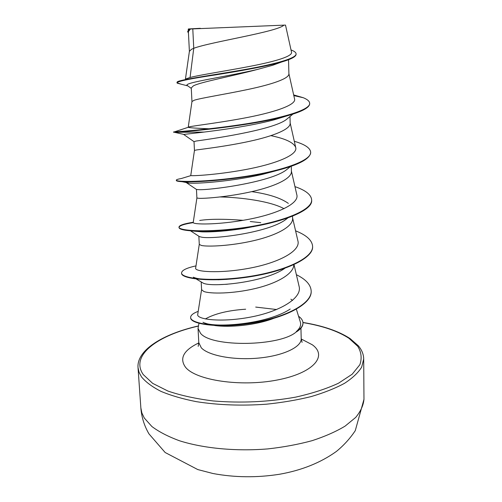 <?xml version="1.0" encoding="UTF-8"?>
<svg xmlns="http://www.w3.org/2000/svg" width="502" height="502" viewBox="0 0 502 502"><rect width="100%" height="100%" fill="white"/><g stroke="black" fill="none" stroke-linecap="round" stroke-linejoin="round"><path stroke-width="0.75" d="M273.358 318.488C255.687 325.283 229.596 327.674 214.592 325.497M210.595 324.832L203.768 322.723M198.961 323.326L198.039 328.377L200.53 333.309C211.631 347.572 281.057 346.443 296.6 331.596L296.324 331.577C300.033 328.277 301.351 325.014 300.271 321.788L296.381 309.238M292.515 300.453L290.896 299.186M276.665 309.533L255.694 307.073M296.6 331.596L296.6 331.784C300.893 328.998 303.013 326.143 302.963 323.213L302.957 322.849C302.857 320.464 301.388 318.255 298.546 316.216M192.787 28.903L283.906 25.144C277.487 31.846 210.802 41.879 193.753 48.286L192.787 28.903L190.409 29.003L188.382 31.67L189.392 51.392M185.928 78.902L190.076 77.471L193.753 48.286L191.532 49.284L189.398 51.348L185.439 79.071M281.271 62.129L272.605 65.291L257.62 69.395C232.018 76.216 200.317 82.102 193.383 85.867L191.262 87.925L191.959 101.567L194.111 100.275C200.605 98.085 224.513 94.414 248.063 89.431C271.638 84.461 289.259 78.638 288.901 73.819L288.537 59.719M292.892 114.117L286.422 119.47C272.63 130.457 206.284 139.631 196.175 141.031L194.017 141.658L194.462 150.412L196.627 149.935C203.103 149.019 226.722 146.295 249.946 141.219C273.195 136.161 290.551 129.265 290.169 123.304L289.993 116.514M290.52 166.538L286.228 169.99C270.095 182.483 208.311 190.459 198.635 189.649L196.464 189.474L196.897 198.008L199.074 198.328C205.531 198.61 228.874 196.784 251.778 191.626C274.713 186.487 291.813 178.574 291.405 171.533L291.273 166.275M287.828 217.943L285.738 219.569C267.604 233.116 210.338 239.743 201.032 237.026L199.457 236.624L190.559 230.851M292.547 216.167L292.61 218.558C293.036 226.622 276.194 235.494 253.566 240.703C230.97 245.949 207.897 246.915 201.459 245.484L199.275 244.418L198.855 236.229M284.785 268.338C264.874 282.431 212.302 287.546 203.373 283.222L196.301 279.03M293.789 264.749C293.858 273.753 277.104 283.423 254.89 288.606C232.715 293.833 210.162 293.965 203.787 291.467L201.591 289.679L201.202 282.061M293.657 94.909L303.34 97.739C307.456 99.434 309.565 101.291 309.671 103.312L309.684 103.726C309.489 107.961 300.717 112.335 283.366 116.84L283.68 116.979M251.722 191.638C268.495 194.048 280.7 197.964 288.336 203.392M220.165 196.947C240.878 197.386 270.17 201.095 284.063 208.707M219.029 284.634L227.299 284.251M190.076 77.471C200.141 74.867 226.81 70.857 251.245 66.101C275.793 61.326 292.81 56.224 291.505 52.139L285.506 25.1L283.906 25.144M188.457 33.157L187.679 31.431L189.518 29.103L188.357 28.991L188.181 30.189M187.792 85.873L187.215 85.453C182.96 82.748 225.298 76.95 257.62 69.395M180.883 84.104L176.917 82.78C178.053 81.211 190.917 78.588 215.502 74.905C238.745 71.19 266.336 66.446 281.779 61.947C291.329 59.167 296.098 56.607 296.092 54.254L296.08 53.833C295.985 52.434 294.297 51.135 291.016 49.943M187.698 31.858L190.409 29.003M176.917 82.78L177.244 81.876C180.092 79.68 209.485 75.664 241.048 70.198C272.674 64.739 296.688 58.571 296.08 53.833M189.285 29.229L190.352 29.022M303.34 97.739L293.808 95.593M201.591 289.591L197.732 314.421C196.213 319.423 221.018 322.723 250.379 317.126C279.834 311.635 302.587 298.088 299.06 286.209L294.021 264.648M199.275 244.386L195.648 268.106C194.381 271.789 219.23 273.772 248.659 268.35C278.089 263.035 301.031 251.094 297.881 240.778L292.591 217.893M243.219 220.315C224.262 218.885 209.761 218.928 199.708 220.447M196.897 198.008L193.232 222.405C192.178 224.62 217.228 225.122 246.777 219.675C276.414 214.291 299.606 203.762 296.807 194.732L291.392 171.044M194.462 150.418L190.76 175.487C189.963 176.171 215.145 175.173 244.907 169.682C274.669 164.254 298.175 155.105 295.697 147.462C293.789 142.618 285.525 138.684 270.917 135.659M209.19 128.794C195.975 128.248 188.99 127.753 188.225 127.301L188.225 127.288C187.641 126.397 213.024 123.843 242.937 118.321C272.887 112.831 296.682 105.131 294.548 98.907L288.895 73.606M245.66 309.213C228.397 310.349 214.95 313.593 205.331 318.946M286.335 116.056L274.801 119.639C239.868 129.114 185 134.065 183.927 134.436L183.857 134.586M276.131 170.736L262.841 174.282C233.675 181.166 198.541 183.776 189.543 183.155L186.625 182.816C185.84 182.54 186.506 182.22 188.62 181.856M261.027 225.103L243.564 228.517C226.81 231.033 213.017 232.15 202.199 231.874L191.682 230.939M253.064 226.597L253.736 226.684M227.042 279.357L217.962 279.79M201.126 279.093C197.593 278.61 194.996 277.982 193.339 277.198L195.51 278.541M290.225 309.037C266.851 324.587 212.81 328.408 202.977 322.259M274.801 119.639L283.366 116.84C244.512 126.968 178.743 132.415 174.414 132.296L204.151 132.076M294.297 141.282C304.789 144.325 310.249 147.958 310.669 152.188L310.675 152.589C309.859 159.711 295.803 166.357 268.507 172.537C235.84 179.841 194.989 182.665 182.144 181.705C178.31 181.46 176.378 181.071 176.346 180.538L176.321 180.143C176.34 179.634 177.959 179.107 181.178 178.568L190.961 175.581M294.956 186.625C305.624 190.296 311.19 194.694 311.642 199.827L311.648 200.216C313.104 210.827 280.505 223.195 242.654 228.234C226.396 230.405 212.327 231.416 200.449 231.271C186.424 230.939 179.277 229.69 179.001 227.531L178.976 227.142C179.164 225.335 183.92 223.71 193.257 222.267M179.013 227.337C179.565 225.586 184.316 224.017 193.264 222.637M295.584 230.832C306.44 235.118 312.106 240.263 312.589 246.275L312.595 246.658C313.474 258.593 283.837 271.921 247.561 277.148C211.279 282.482 181.266 278.911 181.586 273.358L181.567 272.981C181.711 270.321 186.518 267.955 195.987 265.891M311.184 291.147L311.184 291.329C311.993 304.432 283.956 318.463 250.686 323.407C217.385 328.477 190.415 323.978 190.66 317.835L190.641 317.471C190.641 315.269 193.163 313.229 198.208 311.353M309.671 103.312C310.487 110.233 279.495 118.874 241.688 124.527C203.875 130.225 172.92 132.032 173.604 131.926L173.623 132.333M310.669 152.188C311.51 160.86 280.982 171.151 243.696 176.66C206.41 182.232 175.769 182.151 176.321 180.143M311.642 199.827C312.501 210.162 282.425 222.009 245.647 227.381C208.87 232.828 178.543 230.964 178.976 227.142M250.26 221.52L260.758 222.668M312.589 246.275C313.461 258.197 283.825 271.513 247.542 276.74C211.26 282.074 181.241 278.516 181.567 272.981M296.368 274.707C305.856 279.332 310.788 284.753 311.177 290.959C311.987 304.043 283.944 318.067 250.667 323.018C217.366 328.082 190.396 323.595 190.641 317.471M200.367 28.319L188.419 28.953M296.324 331.577C300.792 328.747 303.007 325.842 302.957 322.849M144.312 418.053L151.905 426.531C159.046 431.889 168.252 436.633 179.515 440.775C203.542 448.393 235.965 451.505 267.848 448.901C283.605 447.144 298.357 444.402 312.118 440.668C324.995 436.458 335.982 431.607 345.087 426.129L355.667 417.444C360.656 411.402 363.423 405.359 363.969 399.316L355.272 430.653C350.076 438.459 343.782 445.387 336.396 451.436C320.627 462.731 301.664 470.336 279.501 474.258C256.88 477.81 234.71 477.565 212.986 473.518L197.775 469.565L165.158 452.515L148.987 433.904C144.275 425.84 141.564 417.162 140.855 407.888L141.89 412.995L144.312 418.053M363.969 399.316L363.699 358.98L361.653 367.175C358.221 372.716 352.529 378.088 344.567 383.29C335.342 388.284 324.21 392.715 311.165 396.58C297.222 400.012 282.268 402.56 266.311 404.21C241.569 405.955 218.238 405.108 196.326 401.656C182.734 398.964 170.95 395.538 160.979 391.372C152.231 386.891 145.724 382.041 141.451 376.82L139.041 372.264L138.031 367.652L140.855 407.888M302.938 322.579C322.46 325.811 337.808 331.05 348.978 338.31L357.763 346.324C361.365 352.178 362.061 358.309 359.865 364.716L352.178 374.222L338.511 383.208C326.57 388.761 312.257 393.411 295.571 397.151C268.488 401.97 241.042 403.238 213.243 400.96C195.956 398.783 180.858 395.482 167.938 391.052L152.671 383.365L143.277 374.599C129.811 355.435 157.603 335.267 198.328 326.093M300.949 328.151L301.2 338.712C301.652 346.995 283.366 355.786 258.58 358.077C233.825 360.442 208.462 355.636 201.289 347.798L198.792 342.646L198.208 346.367M301.213 338.976L312.3 344.78C327.975 355.949 313.643 373.149 277.016 380.052C240.521 387.13 195.611 380.234 185.458 367.157C179.195 358.29 183.644 350.208 198.798 342.91M363.699 358.98C363.617 354.349 361.829 349.957 358.346 345.79L350.076 338.561C338.586 331.082 322.874 325.716 302.932 322.453M272.605 65.291L281.779 61.947M187.823 85.898L177.256 83.188M295.697 147.462L290.162 122.965M174.37 131.882L188.225 127.301L191.959 101.555M198.039 328.377L198.792 342.646M183.927 134.436L174.414 132.296M262.841 174.282L268.507 172.537M189.543 183.155L182.144 181.705M243.564 228.517L242.654 228.234M202.199 231.874L200.449 231.271M183.732 134.498L194.017 141.652M186.625 182.816L196.621 189.549M311.177 290.959L311.184 291.329M301.2 338.712L302.066 342.383M198.359 325.961C162.541 334.05 136.557 350.296 138.031 367.652M191.287 88.402L187.215 85.453"/></g></svg>

